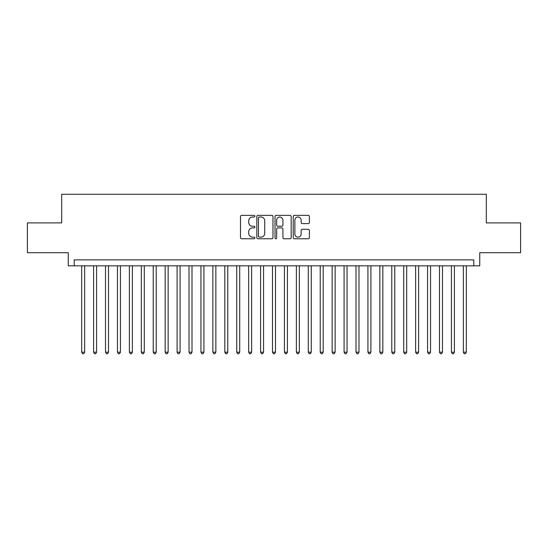 <?xml version="1.0" encoding="UTF-8"?>
<svg xmlns="http://www.w3.org/2000/svg" width="548" height="548" viewBox="0 0 548 548"><rect width="100%" height="100%" fill="white"/><g stroke="black" fill="none" stroke-linecap="round" stroke-linejoin="round"><path stroke-width="0.82" d="M254.916 216.179A0.822 0.822 0 0 0 254.094 215.357L241.661 215.357A1.171 1.171 0 0 0 240.49 216.529L240.49 237.599A1.171 1.171 0 0 0 241.661 238.77L254.094 238.77A0.822 0.822 0 0 0 254.916 237.955A0.822 0.822 0 0 0 254.094 237.133L252.484 237.133A3.747 3.747 0 0 1 248.744 233.386L248.744 231.633A3.747 3.747 0 0 1 252.484 227.886L254.094 227.886A0.822 0.822 0 0 0 254.916 227.064A0.822 0.822 0 0 0 254.094 226.249L252.484 226.249A3.747 3.747 0 0 1 248.744 222.502L248.744 220.741A3.747 3.747 0 0 1 252.484 216.994L254.094 216.994A0.822 0.822 0 0 0 254.916 216.179M308.216 223.611A1.171 1.171 0 0 0 309.387 222.44L309.387 216.529A1.171 1.171 0 0 0 308.216 215.357L294.399 215.357A1.171 1.171 0 0 0 293.228 216.529L293.228 237.599A1.171 1.171 0 0 0 294.399 238.77L308.216 238.77A1.171 1.171 0 0 0 309.387 237.599L309.387 230.461A1.171 1.171 0 0 0 308.216 229.29L302.304 229.29A1.171 1.171 0 0 0 301.133 230.461L301.133 234.003A3.13 3.13 0 0 1 298.002 237.133A3.13 3.13 0 0 1 294.872 234.003L294.872 220.132A3.13 3.13 0 0 1 298.002 216.994A3.13 3.13 0 0 1 301.133 220.132L301.133 222.44A1.171 1.171 0 0 0 302.304 223.611L308.216 223.611M473.787 265.828L479.747 265.828L479.747 252.71L520.6 252.71L520.6 222.892L486.309 222.892L486.309 194.266L61.691 194.266L61.691 222.892L27.4 222.892L27.4 252.71L68.253 252.71L68.253 265.828L473.787 265.828L473.787 259.868L74.213 259.868L74.213 265.828M272.973 216.529A1.171 1.171 0 0 0 271.808 215.357L257.992 215.357A1.171 1.171 0 0 0 256.82 216.529L256.82 237.599A1.171 1.171 0 0 0 257.992 238.77L271.808 238.77A1.171 1.171 0 0 0 272.973 237.599L272.973 216.529M276.192 215.357L290.008 215.357A1.171 1.171 0 0 1 291.18 216.529L291.18 237.599A1.171 1.171 0 0 1 290.008 238.77L284.097 238.77A1.171 1.171 0 0 1 282.926 237.599L282.926 229.057A1.171 1.171 0 0 0 281.754 227.886L277.836 227.886A1.171 1.171 0 0 0 276.665 229.057L276.665 237.955A0.822 0.822 0 0 1 275.843 238.77A0.822 0.822 0 0 1 275.028 237.955L275.028 216.529A1.171 1.171 0 0 1 276.192 215.357M259.279 216.994A0.822 0.822 0 0 0 258.457 217.816L258.457 236.311A0.822 0.822 0 0 0 259.279 237.133L260.978 237.133A3.747 3.747 0 0 0 264.725 233.386L264.725 220.741A3.747 3.747 0 0 0 260.978 216.994L259.279 216.994M282.926 220.186A3.13 3.13 0 0 0 279.795 217.056A3.13 3.13 0 0 0 276.665 220.186L276.665 225.077A1.171 1.171 0 0 0 277.836 226.249L281.754 226.249A1.171 1.171 0 0 0 282.926 225.077L282.926 220.186M81.673 265.828L81.673 352.186L84.652 352.186L84.652 265.828M84.652 352.186L83.755 353.734L82.563 353.734L81.673 352.186M93.598 265.828L93.598 352.186L96.578 352.186L96.578 265.828M96.578 352.186L95.688 353.734L94.489 353.734L93.598 352.186M105.524 265.828L105.524 352.186L108.504 352.186L108.504 265.828M108.504 352.186L107.614 353.734L106.422 353.734L105.524 352.186M117.45 265.828L117.45 352.186L120.437 352.186L120.437 265.828M120.437 352.186L119.539 353.734L118.347 353.734L117.45 352.186M129.383 265.828L129.383 352.186L132.363 352.186L132.363 265.828M132.363 352.186L131.465 353.734L130.273 353.734L129.383 352.186M141.309 265.828L141.309 352.186L144.288 352.186L144.288 265.828M144.288 352.186L143.391 353.734L142.199 353.734L141.309 352.186M153.234 265.828L153.234 352.186L156.214 352.186L156.214 265.828M156.214 352.186L155.324 353.734L154.132 353.734L153.234 352.186M165.16 265.828L165.16 352.186L168.147 352.186L168.147 265.828M168.147 352.186L167.25 353.734L166.058 353.734L165.16 352.186M177.086 265.828L177.086 352.186L180.073 352.186L180.073 265.828M180.073 352.186L179.175 353.734L177.984 353.734L177.086 352.186M189.019 265.828L189.019 352.186L191.999 352.186L191.999 265.828M191.999 352.186L191.101 353.734L189.909 353.734L189.019 352.186M200.945 265.828L200.945 352.186L203.924 352.186L203.924 265.828M203.924 352.186L203.034 353.734L201.842 353.734L200.945 352.186M212.871 265.828L212.871 352.186L215.85 352.186L215.85 265.828M215.85 352.186L214.96 353.734L213.768 353.734L212.871 352.186M224.796 265.828L224.796 352.186L227.783 352.186L227.783 265.828M227.783 352.186L226.886 353.734L225.694 353.734L224.796 352.186M236.729 265.828L236.729 352.186L239.709 352.186L239.709 265.828M239.709 352.186L238.812 353.734L237.62 353.734L236.729 352.186M248.655 265.828L248.655 352.186L251.635 352.186L251.635 265.828M251.635 352.186L250.744 353.734L249.546 353.734L248.655 352.186M260.581 265.828L260.581 352.186L263.561 352.186L263.561 265.828M263.561 352.186L262.67 353.734L261.478 353.734L260.581 352.186M272.507 265.828L272.507 352.186L275.493 352.186L275.493 265.828M275.493 352.186L274.596 353.734L273.404 353.734L272.507 352.186M284.439 265.828L284.439 352.186L287.419 352.186L287.419 265.828M287.419 352.186L286.522 353.734L285.33 353.734L284.439 352.186M296.365 265.828L296.365 352.186L299.345 352.186L299.345 265.828M299.345 352.186L298.454 353.734L297.256 353.734L296.365 352.186M308.291 265.828L308.291 352.186L311.271 352.186L311.271 265.828M311.271 352.186L310.38 353.734L309.188 353.734L308.291 352.186M320.217 265.828L320.217 352.186L323.204 352.186L323.204 265.828M323.204 352.186L322.306 353.734L321.114 353.734L320.217 352.186M332.15 265.828L332.15 352.186L335.129 352.186L335.129 265.828M335.129 352.186L334.232 353.734L333.04 353.734L332.15 352.186M344.076 265.828L344.076 352.186L347.055 352.186L347.055 265.828M347.055 352.186L346.158 353.734L344.966 353.734L344.076 352.186M356.001 265.828L356.001 352.186L358.981 352.186L358.981 265.828M358.981 352.186L358.091 353.734L356.899 353.734L356.001 352.186M367.927 265.828L367.927 352.186L370.914 352.186L370.914 265.828M370.914 352.186L370.016 353.734L368.825 353.734L367.927 352.186M379.853 265.828L379.853 352.186L382.84 352.186L382.84 265.828M382.84 352.186L381.942 353.734L380.75 353.734L379.853 352.186M391.786 265.828L391.786 352.186L394.765 352.186L394.765 265.828M394.765 352.186L393.868 353.734L392.676 353.734L391.786 352.186M403.712 265.828L403.712 352.186L406.691 352.186L406.691 265.828M406.691 352.186L405.801 353.734L404.609 353.734L403.712 352.186M415.637 265.828L415.637 352.186L418.617 352.186L418.617 265.828M418.617 352.186L417.727 353.734L416.535 353.734L415.637 352.186M427.563 265.828L427.563 352.186L430.55 352.186L430.55 265.828M430.55 352.186L429.653 353.734L428.461 353.734L427.563 352.186M439.496 265.828L439.496 352.186L442.476 352.186L442.476 265.828M442.476 352.186L441.578 353.734L440.387 353.734L439.496 352.186M451.422 265.828L451.422 352.186L454.402 352.186L454.402 265.828M454.402 352.186L453.511 353.734L452.312 353.734L451.422 352.186M463.348 265.828L463.348 352.186L466.327 352.186L466.327 265.828M466.327 352.186L465.437 353.734L464.245 353.734L463.348 352.186"/></g></svg>
